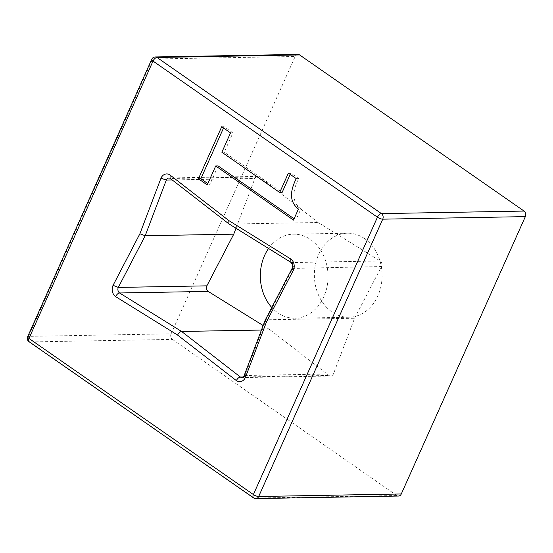<?xml version="1.0" encoding="UTF-8"?>
<svg xmlns="http://www.w3.org/2000/svg" width="553" height="553" viewBox="0 0 553 553"><rect width="100%" height="100%" fill="white"/><g stroke="black" fill="none" stroke-linecap="round" stroke-linejoin="round"><path stroke-width="0.41" stroke-dasharray="2.77 2.07" d="M268.551 248.484A42.028 33.857 89 0 1 293.436 234.168A42.028 33.857 89 0 1 310.565 239.567A42.028 33.857 89 0 1 327.065 286.558A42.028 33.857 89 0 1 294.929 318.217A42.028 33.857 89 0 1 271.779 307.489M364.614 238.606A42.028 33.857 -91 0 0 347.484 233.207A42.028 33.857 -91 0 0 314.374 275.836A42.028 33.857 -91 0 0 348.978 317.256A42.028 33.857 -91 0 0 381.107 285.597A42.028 33.857 -91 0 0 364.614 238.606M207.244 184.909L209.663 184.868L207.831 183.589M218.131 165.935L209.663 184.868M293.498 220.087L295.917 220.046L294.085 218.774M298.447 209.027L300.867 208.979L295.917 220.046M296.277 178.612L298.696 178.571C291.687 192.32 292.413 202.46 300.867 208.979M288.376 173.117L290.788 173.068L298.696 178.571M290.201 174.389L290.788 173.068M221.864 152.234L224.276 152.193L282.127 192.43M230.525 132.872L232.937 132.824L224.276 152.193M221.712 126.741L224.124 126.692L232.937 132.824M223.536 128.013L224.124 126.692M27.65 336.708A4.078 1.217 -155.9 0 1 28.5 336.376A4.078 3.29 -91 0 0 29.786 341.934A4.078 2.088 -55.2 0 1 29.046 341.726M155.365 56.959A4.078 3.29 -91 0 0 152.559 59.033L28.5 336.376L171.105 333.832A4.078 3.29 -91 0 0 172.398 339.39L29.786 341.934L254.214 498.059A4.078 3.29 -91 0 0 255.873 498.585M253.474 497.852A4.078 2.088 124.8 0 0 254.214 498.059L396.819 495.523A4.078 3.29 -91 0 0 398.485 496.041M297.97 54.415A4.078 3.29 -91 0 0 295.171 56.496L152.559 59.033A4.078 1.217 24.1 0 0 151.709 59.371M171.105 333.832L295.171 56.496M265.205 320.118L266.041 319.807L244.903 375.494L244.06 375.812M292.095 268.433L381.501 266.539A4.078 3.29 -91 0 0 380.215 260.981L318.196 222.5L229.633 224.083L291.645 262.557L380.215 260.981M290.954 262.378L291.645 262.557A4.078 3.29 89 0 1 292.938 268.115L266.041 319.807L354.604 318.231L333.466 373.918A4.078 3.29 89 0 1 330.659 375.999A4.078 3.29 89 0 1 329 375.473L270.168 329.885L261.438 330.037M228.942 223.903L170.068 178.287M263.145 325.53L270.168 329.885M243.265 377.001L329 375.473M330.659 375.999L242.096 377.575A4.078 3.29 89 0 0 244.903 375.494L333.466 373.918M235.993 228.278L254.898 178.467A4.078 3.29 89 0 1 257.705 176.386A4.078 3.29 89 0 1 259.364 176.912L318.196 222.5M172.197 179.939L254.898 178.467M257.705 176.386L169.142 177.962A4.078 3.29 89 0 1 170.801 178.488L259.364 176.912M354.604 318.231L381.501 266.539M396.819 495.523L172.398 339.39M347.484 233.207L293.436 234.168M348.978 317.256L294.929 318.217"/><path stroke-width="0.83" d="M271.779 307.489A42.028 33.857 89 0 1 268.551 248.484M198.43 178.778L221.712 126.741L230.525 132.872L221.864 152.234L279.707 192.479L288.376 173.117L296.277 178.612C289.267 192.361 289.993 202.502 298.447 209.027L293.498 220.087L215.711 165.976L207.244 184.909L198.43 178.778L200.85 178.737L223.536 128.013M207.831 183.589L200.85 178.737M215.711 165.976L218.131 165.935L294.085 218.774M279.707 192.479L282.127 192.43L290.201 174.389M28.956 338.415A4.078 1.217 -155.9 0 1 27.65 336.708A4.078 4.078 0 0 0 29.046 341.726A4.078 2.088 -55.2 0 1 28.956 338.415L153.015 61.079A4.078 2.088 -55.2 0 1 157.024 57.477A4.078 3.29 -91 0 0 155.365 56.959A4.078 4.078 0 0 0 151.709 59.371A4.078 1.217 24.1 0 0 153.015 61.079L377.443 217.205A4.078 1.217 24.1 0 0 382.738 219.168A4.078 3.29 -91 0 0 381.452 213.61A4.078 2.088 124.8 0 0 377.443 217.205L253.385 494.548A4.078 2.088 124.8 0 0 253.474 497.852A4.078 4.078 0 0 0 255.873 498.585A4.078 3.29 -91 0 0 258.68 496.504A4.078 1.217 -155.9 0 1 253.385 494.548L28.956 338.415M255.873 498.585L398.485 496.041A4.078 3.29 -91 0 0 401.291 493.967L258.68 496.504L382.738 219.168L525.35 216.624A4.078 3.29 -91 0 0 524.064 211.066L381.452 213.61L157.024 57.477L299.636 54.941A4.078 3.29 -91 0 0 297.97 54.415L155.365 56.959M299.636 54.941L524.064 211.066M139.895 233.774L145.197 235.737L166.335 180.043L160.978 178.225L139.895 233.774L113.068 285.327L118.301 287.422L206.863 285.846A4.078 3.29 -91 0 0 208.149 291.403L263.145 325.53M113.068 285.327A8.164 6.574 -91 0 0 115.66 296.636C116.718 294.438 118.031 293.221 119.586 292.979L208.149 291.403M265.17 320.208L244.046 375.846L245.421 377.402L266.505 321.853L265.184 320.159M115.66 296.636L177.589 335.063C178.702 332.899 180.043 331.703 181.598 331.461L261.438 330.037M244.067 375.805C243.085 377.277 242.428 377.865 242.096 377.575A4.078 3.29 89 0 1 240.431 377.049C238.868 377.284 237.507 378.466 236.345 380.588A8.164 6.574 -91 0 0 245.421 377.402M266.505 321.853L293.332 270.299L292.088 268.447L265.226 320.076M293.332 270.299A8.164 6.574 -91 0 0 290.74 258.991L290.954 262.378M290.74 258.991L228.811 220.564L228.942 223.903M170.061 178.287L170.054 175.031A8.164 6.574 -91 0 0 160.978 178.225M243.265 377.001L240.431 377.049L181.598 331.461L119.586 292.979A4.078 3.29 89 0 1 118.301 287.422L145.197 235.737L233.76 234.161L206.863 285.846M233.76 234.161L235.993 228.278M170.068 178.287L169.142 177.962A4.078 3.29 89 0 0 166.335 180.043L172.197 179.939M525.35 216.624L401.291 493.967M177.589 335.063L236.345 380.588M228.811 220.564L170.054 175.031M151.709 59.371L27.65 336.708M29.046 341.726L253.474 497.852M292.074 268.475C293.007 266.159 292.62 264.12 290.899 262.35L228.963 223.917M170.027 178.253L228.831 223.827"/></g></svg>
